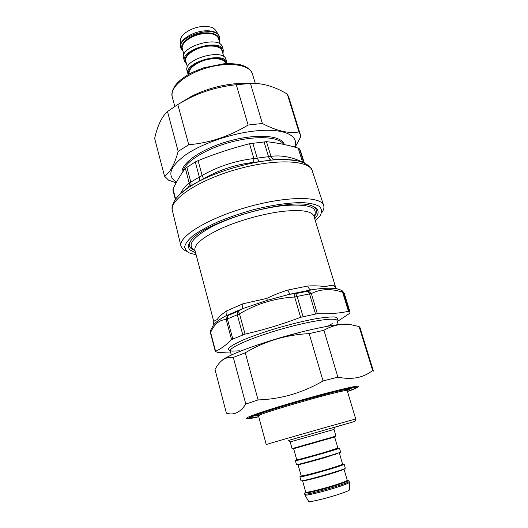 <?xml version="1.0" encoding="UTF-8"?>
<svg xmlns="http://www.w3.org/2000/svg" width="528" height="528" viewBox="0 0 528 528"><rect width="100%" height="100%" fill="white"/><g stroke="black" fill="none" stroke-linecap="round" stroke-linejoin="round"><path stroke-width="0.79" d="M314.12 216.777C317.605 212.368 317.282 208.91 313.144 206.402M190.397 241.369C188.826 244.325 189.11 246.741 191.235 248.609L195.037 250.694M314.721 218.757C319.796 213.147 319.163 208.989 312.814 206.27C293.41 195.941 201.656 222.077 190.615 241.078C187.823 244.88 187.737 247.909 190.351 250.173L195.571 252.701M322.014 212.408C323.77 209.854 324.324 207.557 323.684 205.517C321.328 195.994 286.513 195.908 247.025 207.214C207.504 218.414 177.956 236.828 180.979 246.167L183.097 249.388L186.028 251.143M172.9 189.842L173.045 188.945L175.606 199.063M304.359 163.06L300.551 151.048L299.449 148.863L298.162 148.117C287.8 144.969 277.24 142.824 266.475 141.676L249.533 143.702C231.937 148.236 214.784 153.879 198.086 160.637L195.281 161.944L185.381 168.326C180.748 174.484 176.629 181.355 173.045 188.945M185.381 168.326L189.196 183.044L202.118 175.454L203.564 178.748C219.199 169.891 235.891 164.439 253.638 162.406L275.147 159.614L282.526 159.146L289.199 159.786M249.533 143.702L253.849 158.545L270.963 156.361C271.887 158.327 273.286 159.41 275.147 159.614M298.162 148.117L302.57 162.089L303.362 162.631M195.281 161.944L199.36 177.223C199.828 179.15 199.65 180.517 198.812 181.335L203.564 178.748M180.233 193.954C182.728 189.024 185.711 185.387 189.196 183.044C189.512 185.09 188.945 186.767 187.486 188.087L198.812 181.335M187.315 188.225L185.196 189.856M198.086 160.637L202.118 175.454C218.255 166.36 235.495 160.723 253.849 158.545L253.638 162.406M266.475 141.676L270.963 156.361C280.995 154.994 291.529 156.902 302.57 162.089L302.623 162.347M196.119 254.78L189.433 252.978L186.661 251.315L184.562 247.177C185.176 243.784 188.054 239.903 193.202 235.534C199.637 230.987 207.926 226.4 218.077 221.78C229.046 217.292 240.735 213.299 253.143 209.807C271.742 205.095 289.179 202.574 302.32 202.607C310.187 203.069 315.935 204.382 319.565 206.527C321.895 209.081 322.067 212.157 320.08 215.767L315.348 220.816M230.512 351.978L218.262 352.506L215.404 351.589L215.596 351.305C220.922 348.902 226.235 344.989 231.541 339.577L245.051 334.099C263.802 329.868 282.322 324.271 300.61 317.315L317.328 313.672C328.66 314.114 339.042 313.328 348.46 311.315L349.285 311.296L350.071 312.206L349.569 313.414L337.326 321.506M232.749 338.844L227.396 318.952L226.162 319.552L227.482 315.724L227.924 315.579L227.396 318.952L239.521 313.837L238.286 311.065L237.554 311.428L237.31 314.714L242.774 334.778M213.015 325.816L210.659 330.271L210.448 332.831L210.804 329.967M349.285 311.296L343.51 292.499L342.619 292.294L340.672 289.912M303.052 316.562L297.165 296.439L309.54 293.891L307.666 291.212L308.273 291.034L311.355 293.561L309.54 293.891L315.467 313.863M297.165 296.439L294.683 296.993L294.782 293.792L295.647 293.667L297.165 296.439M308.273 291.034L310.801 289.938L289.819 294.221L267.346 300.293L266.752 298.419C273.273 295.211 280.289 292.42 287.793 290.05L289.819 294.221L294.782 293.792M341.748 290.354L336.633 288.717C329.934 287.773 321.321 288.182 310.801 289.938C309.481 289.39 308.491 288.077 307.831 286.011C314.919 285.635 320.654 285.872 325.043 286.73C328.937 285.648 331.828 285.166 333.703 285.298L336.237 288.46L337.062 288.829M337.597 288.981L336.237 288.46L335.544 286.955L313.962 216.262C312.022 211.16 301.858 209.504 283.457 211.279C264.508 213.398 239.705 220.216 221.569 228.32C202.891 237.065 194.007 244.352 194.905 250.173L213.82 321.658C213.807 321.255 214.936 320.555 217.206 319.559C218.922 316.826 222.097 313.929 226.717 310.86C227.225 312.946 226.915 314.635 225.786 315.922L227.482 315.724M266.752 298.419L242.774 303.851L226.717 310.86M213.82 321.658L213.411 325.182C215.662 322.199 219.787 319.11 225.786 315.922L242.609 308.662L242.774 303.851M238.286 311.065L242.609 308.662L267.346 300.293M373.336 370.808L359.918 327.38L359.086 326.561L351.938 324.944C342.467 323.182 333.128 324.964 323.928 330.271L309.19 333.63C286.183 334.739 264.878 341.121 245.276 352.777L233.31 357.397C228.697 357.047 224.902 358.096 221.918 360.551C219.457 362.479 217.147 365.482 215.008 369.554L226.387 413.127C233.772 415.562 240.24 412.533 245.797 404.045L258.086 399.92C281.087 399.148 302.742 392.819 323.044 380.939L337.88 377.144C351.82 380.048 363.403 377.824 372.643 370.465L373.336 370.808L373.177 371.23M220.935 361.39L222.361 360.116C230.287 353.311 276.514 337.319 312.53 329.347C330.389 325.387 342.395 323.657 348.553 324.166L351.245 324.839M372.643 370.465L359.086 326.561M323.928 330.271L337.88 377.144M323.044 380.939L309.19 333.63M245.276 352.777L258.086 399.92M245.797 404.045L233.31 357.397M180.497 40.432L180.503 40.207C180.352 34.267 192.502 26.855 203.379 26.44C209.438 26.222 213.497 27.482 215.556 30.221L215.675 30.413M180.781 48.088C176.213 36.128 217.048 24.493 219.47 37.066L218.559 34.868C216.348 31.918 211.939 30.571 205.339 30.829C193.486 31.304 180.226 39.356 180.391 45.738L180.781 48.088L183.071 51.381M186.641 64.211L184.43 61.235L183.592 58.219C179.104 46.537 220.077 34.861 222.42 47.164L223.291 50.167L222.981 53.856M184.43 61.235C179.962 49.632 220.981 37.95 223.291 50.167M188.239 74.58L187.064 70.699C182.662 59.354 223.813 47.632 226.043 59.598L227.093 63.512M187.909 73.742C183.526 62.482 224.717 50.747 226.928 62.627M349.437 482.348L349.675 489.727C349.47 490.472 345.569 492.083 337.966 494.564C325.175 498.722 308.444 502.603 308.649 501.415L304.966 495.02M335.953 436.121L292.063 448.628L290.195 441.903L334 429.422L335.953 436.121M349.147 481.318C351.034 482.777 303.831 496.221 304.669 493.99L304.946 494.987C304.636 496.155 322.786 491.839 336.712 487.377C344.969 484.724 349.213 483.034 349.437 482.315L349.147 481.318C348.784 480.553 348.183 480.256 347.345 480.434C355.522 480.368 298.749 496.538 305.725 492.314C301.983 494.479 320.734 490.189 335.689 485.41C345.134 482.368 349.028 480.718 347.378 480.467L347.252 480.256C347.074 480.896 343.101 482.453 335.339 484.935C322.304 489.093 305.342 493.159 305.719 492.083L305.719 492.353M342.613 464.237L344.144 464.171L345.279 468.072C347.021 469.049 300.01 482.447 300.973 480.698L299.884 476.777L301.224 476.032M344.144 464.171C345.84 465.003 298.881 478.381 299.884 476.777M295.423 460.7C294.261 461.729 340.989 448.417 339.464 448.153L340.6 452.021C342.164 452.423 295.376 465.749 296.498 464.587L295.423 460.7L296.723 460.145M300.379 134.699L288.796 97.218L287.298 94.103C274.415 86.374 262.132 82.837 250.463 83.483L236.293 84.718C217.734 86.684 200.812 91.826 185.526 100.135L177.817 104.498L167.488 111.5C161.766 116.708 157.489 125.697 154.658 138.468L164.485 176.114C169.93 172.933 174.491 164.69 178.167 151.397L188.753 144.745C209.689 142.916 229.469 136.349 248.101 125.044L262.37 123.486C276.679 130.99 288.882 133.802 298.98 131.934L300.379 134.699L300.762 136.805L295.079 147.226M294.525 147.074C299.957 135.511 283.424 127.624 254.186 131.069C230.36 133.729 201.887 143.662 185.724 154.796C169.679 166.808 166.617 175.916 176.53 182.12M176.141 182.84L168.544 180.14L164.485 176.114M178.167 151.397L167.488 111.5M177.817 104.498L188.753 144.745M248.101 125.044L236.293 84.718M250.463 83.483L262.37 123.486M298.98 131.934L287.298 94.103M323.684 205.517L312.253 170.828C309.434 159.971 274.89 158.42 236.273 169.481C197.624 180.431 169.085 199.954 172.412 210.665L180.979 246.167M296.287 160.651L286.975 159.661C259.677 158.017 210.342 172.069 188.008 187.849L180.616 193.604M186.846 167.053L190.826 182.233C191.281 184.153 190.971 185.585 189.915 186.523M252.747 143.029L257.275 158.301L259.288 161.608M264 141.682L268.58 156.856C269.188 158.743 270.019 159.819 271.075 160.076M299.449 148.863L303.884 162.848M182.14 172.874C180.246 163.68 201.577 148.632 229.337 141.002C257.077 133.274 282.124 135.458 284.315 144.54M283.543 144.368C279.391 136.633 256.047 135.227 230.558 142.164C205.055 149.028 184.133 162.446 182.965 171.673M194.951 250.371C186.575 245.606 191.981 237.838 211.167 227.066C230.201 217.1 260.74 208.019 283.43 205.61C308.774 203.643 318.971 207.26 314.021 216.454M215.596 351.305L210.632 332.409C214.348 324.073 219.523 319.79 226.162 319.552L231.541 339.577M344.342 293.581L342.494 290.888L344.342 293.581L350.071 312.206M317.328 313.672L311.355 293.561C321.037 288.783 331.465 288.361 342.619 292.294L348.46 311.315M245.051 334.099L239.521 313.837C256.496 303.772 274.883 298.162 294.683 296.993L300.61 317.315M237.554 311.428L227.924 315.579M307.666 291.212L295.647 293.667M307.831 286.011L287.793 290.05M335.544 286.955L333.703 285.298M268.118 341.431L299.825 332.402M231.343 355.1L230.241 350.981C228.829 347.655 252.245 337.405 281.721 329.03C311.19 320.615 336.494 316.985 337.042 320.562L338.276 324.634M239.818 350.81L232.439 351.113C229.152 350.711 227.984 349.668 228.941 347.965C231.224 345.913 235.66 343.378 242.246 340.362C249.949 337.154 258.997 333.861 269.379 330.475C286.064 325.347 301.462 321.446 315.572 318.78C323.816 317.44 330.112 316.826 334.455 316.945C337.504 317.48 338.349 318.635 337.003 320.404L337.042 320.562M332.29 323.651L328.819 325.459M258.753 416.797C245.012 419.76 245.203 418.717 259.34 413.681C273.874 408.659 302.696 400.118 325.327 394.159C357.786 385.915 365.171 385.031 347.49 391.519M349.028 390.977C353.489 389.473 356.591 388.087 358.327 386.819C360.73 384.945 349.952 387.103 325.994 393.307C307.138 398.264 283.701 405.062 267.623 410.23C251.203 415.569 244.352 418.328 247.071 418.513C249.242 418.671 252.615 418.209 257.189 417.14M347.457 391.393L353.509 389.037C355.588 387.981 355.245 387.611 352.48 387.928L333.34 392.198L302.122 400.627C285.232 405.478 269.861 410.216 259.776 413.681C254.133 415.714 250.925 417.08 250.153 417.78C250.82 418.07 253.678 417.701 258.72 416.671M174.775 106.366L172.187 96.809C169.389 87.727 185.361 73.933 207.293 67.749C229.192 61.446 250.041 64.753 252.443 73.946L255.295 83.464M182.833 50.516C178.669 45.863 186.12 37.435 197.736 34.195C209.319 30.829 220.09 34.063 219.008 40.214M218.981 40.115C219.034 35.145 214.553 32.723 205.531 32.861C191.42 33.363 177.203 44.649 182.807 50.424M183.942 54.503L182.378 48.88C180.14 42.9 193.327 33.957 205.524 33.488C212.817 33.257 217.153 34.96 218.533 38.584L220.163 44.187M187.44 67.076L185.83 61.281C183.638 55.466 196.918 46.642 209.147 46.081C216.454 45.797 220.783 47.421 222.136 50.939L223.819 56.714M222.565 52.417C222.664 47.573 218.189 45.25 209.154 45.461C195.01 46.068 180.675 57.182 186.239 62.766M189.354 73.946L189.308 73.788C187.163 68.145 200.548 59.44 212.797 58.78C220.123 58.443 224.446 59.987 225.766 63.4L225.812 63.565M226.202 63.545C225.304 59.624 220.836 57.836 212.81 58.159C199.716 58.846 185.717 68.449 189.011 74.138M353.984 421.634C355.443 421.238 356.024 420.387 355.74 419.087C358.915 417.833 262.918 445.177 266.27 444.569L258.535 415.991C254.668 414.553 349.78 387.46 347.252 390.72L347.213 390.179M346.137 390.614C350.104 388.806 347.259 388.984 337.616 391.136M266.95 411.266C257.618 414.52 255.11 415.866 259.433 415.318M254.595 415.569C254.575 416.084 255.849 416.13 258.423 415.721C254.173 416.381 254.628 415.701 259.783 413.675M344.975 389.413C350.42 388.41 351.166 388.747 347.206 390.43C352.539 387.75 349.232 389.129 350.381 388.278M288.644 440.398L354.361 421.542L334.528 427.324L334 429.422M305.719 492.083L302.57 480.764C302.141 481.635 318.998 477.418 332.013 473.372C339.768 470.956 343.748 469.491 343.966 468.976L347.252 480.256M301.178 476.223C297.634 477.965 316.114 473.392 330.924 468.831C338.791 466.396 342.863 464.944 343.134 464.482L342.54 464.092C342.309 464.554 338.323 465.98 330.574 468.369C317.566 472.369 300.755 476.645 301.204 475.867L300.907 476.513C299.429 477.437 316.945 473.174 330.924 468.831C340.237 465.94 344.183 464.455 342.751 464.383M299.198 464.132L298.089 464.653C297.581 465.234 314.292 460.812 327.281 456.911L338.065 453.057M299.548 459.248C288.248 462.858 307.949 457.835 326.198 452.41L338.309 448.503L337.874 448.081L325.855 451.961C312.873 455.809 296.208 460.291 296.736 459.802L296.591 460.39L301.957 459.188L326.192 452.41C338.369 448.754 341.365 447.652 335.194 449.097M296.736 459.802L293.647 448.694L334.646 437.012L337.874 448.081M180.781 102.755L191.294 96.4C205.174 89.47 219.872 85.239 235.389 83.721L248.609 83.556M312.253 170.828C311.824 166.485 302.92 159.925 286.975 159.661L289.232 159.786M172.412 210.665C171.428 208.382 172.234 204.884 174.841 200.178C178.16 195.518 182.549 191.407 188.008 187.849L185.071 189.941M172.894 189.823L175.329 199.459M210.441 332.812L215.365 351.542M222.361 360.116L221.918 360.551M348.553 324.166L351.938 324.944M172.187 96.809C170.907 88.183 177.646 80.032 192.403 72.349L203.419 67.868L224.631 63.631C232.386 63.551 238.003 64.02 241.487 65.05C247.203 66.911 250.859 69.874 252.443 73.946M219.47 37.066L219.259 41.072M180.503 40.207L180.391 45.738M215.556 30.221L218.559 34.868M258.535 415.991L258.284 415.51M355.74 419.087L347.252 390.72M335.405 454.397L335.28 453.974M334.125 449.995L333.98 449.486M330.713 438.247L330.581 437.771M302.161 463.868L302.042 463.439M300.927 459.452L300.788 458.944M297.634 447.665L297.502 447.196M290.195 441.903L288.631 440.385M304.669 493.99C304.722 492.974 305.078 492.406 305.732 492.287M297.937 464.402L301.204 475.867M339.28 452.628L342.54 464.092M334.719 436.537L334.646 437.012M293.647 448.694L293.33 448.325M185.526 100.135L191.294 96.4C205.174 89.456 219.866 85.226 235.382 83.721L235.508 83.708M235.99 83.668L244.332 83.833"/></g></svg>
